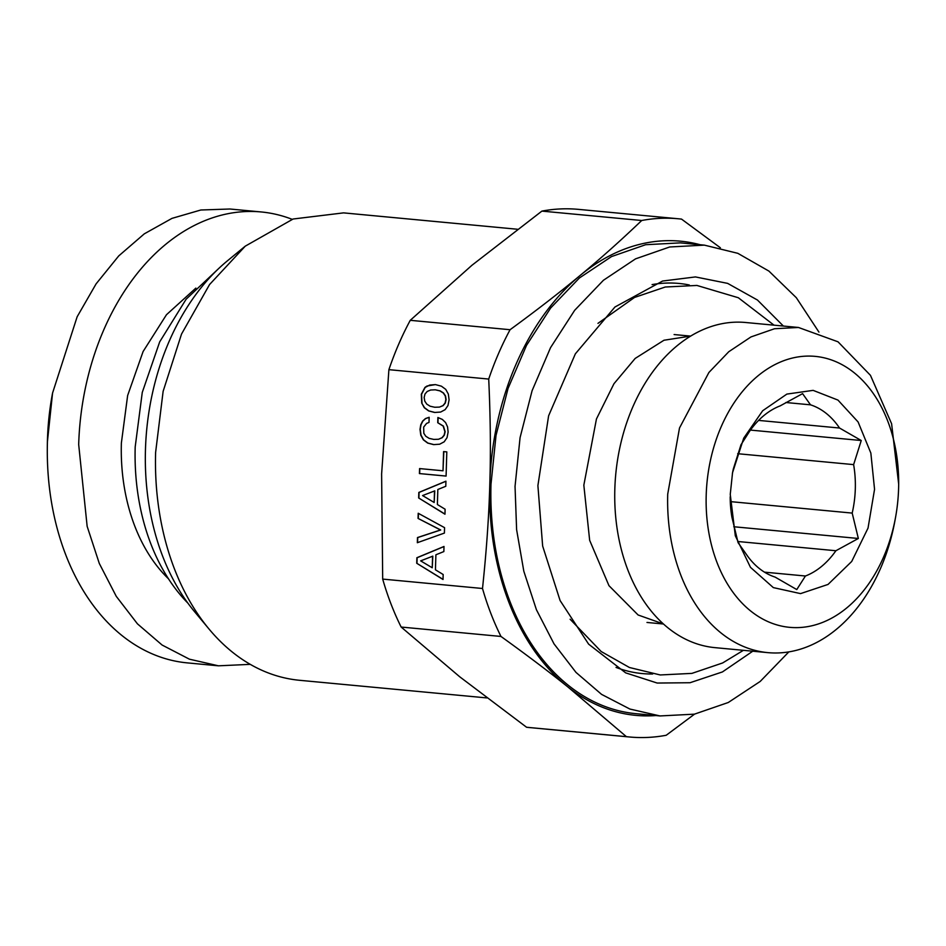 <?xml version="1.0" encoding="UTF-8"?>
<svg xmlns="http://www.w3.org/2000/svg" width="946" height="946" viewBox="0 0 946 946"><rect width="100%" height="100%" fill="white"/><g stroke="black" fill="none" stroke-linecap="round" stroke-linejoin="round"><path stroke-width="1.42" d="M720.367 247.769L681.522 219.105A260.256 183.323 -84.6 0 0 678.365 218.774L578.55 209.373A260.256 183.323 -84.6 0 0 541.904 211.1L641.719 220.501A260.256 183.323 -84.6 0 1 678.365 218.774M482.507 588.495A260.256 183.323 -84.6 0 0 500.966 636.445C526.591 654.892 548.893 671.719 567.872 686.938A238.144 167.749 -84.6 0 1 489.803 484.175C488.94 515.996 486.504 550.761 482.507 588.495L382.692 579.094L381.616 473.981L388.901 369.661A260.256 183.323 -84.6 0 1 410.257 320.316L471.888 265.318L541.904 211.1M510.071 329.716A260.256 183.323 -84.6 0 0 488.715 379.062C490.466 417.328 490.82 452.365 489.803 484.175A238.144 167.749 -84.6 0 1 580.075 275.499C560.15 292.101 536.82 310.182 510.071 329.716L410.257 320.316M641.719 220.501C620.706 240.58 600.166 258.92 580.075 275.499A238.144 167.749 -84.6 0 1 700.241 244.754M655.909 715.554A238.144 167.749 -84.6 0 1 567.872 686.938L626.394 736.662L526.579 727.261L459.685 676.757L401.151 627.044A260.256 183.323 -84.6 0 1 382.692 579.094M694.565 714.124L666.209 735.267A260.256 183.323 -84.6 0 1 629.563 736.993A260.256 183.323 -84.6 0 1 626.394 736.662M488.715 379.062L388.901 369.661M444.005 546.469L416.89 557.726L416.725 563.26L443.024 579.496L443.166 574.506L435.444 569.811L435.893 554.794L443.851 551.565L444.005 546.469M444.395 533.083L444.561 527.655L418.215 513.264L418.061 518.42L440.481 529.985L417.493 537.553L417.34 542.708L444.395 533.083M445.637 422.637L442.373 419.445L437.892 417.505L437.738 422.708L443.177 426.102L444.904 431.707L444.112 435.16L441.948 437.738L438.518 439.263L433.812 439.417L429.177 438.376L425.806 436.272L423.82 433.303L423.654 427.095L426.575 423.406L428.999 422.436L429.153 417.281L425.452 418.558L422.602 421.124L420.757 424.813L420.012 429.366L420.793 435.195L423.359 439.843L427.687 443.083L433.658 444.62L439.677 444.206L444.182 441.806L447.032 437.667L448.132 432.015L447.553 426.894L445.637 422.637M443.012 470.789L419.575 468.577L419.421 473.568L446.086 476.086L446.808 451.892L443.579 451.597L443.012 470.789L443.816 451.62M445.933 481.183L418.83 492.44L418.664 497.974L444.963 514.21L445.105 509.22L437.383 504.525L437.832 489.496L445.791 486.279L445.933 481.183M421.75 403.091L424.305 407.738L428.644 410.919L434.604 412.468L440.635 412.054L445.128 409.653L447.99 405.515L449.09 399.851L448.333 394.068L445.732 389.362L441.404 386.181L435.432 384.596L427.001 386.027L424.955 387.411L421.313 394.245L421.75 403.091L424.553 407.738L428.881 410.919L434.829 412.444M432.582 556.165L432.239 567.766L420.651 560.86L432.819 556.153L432.239 567.766M434.521 490.868L434.167 502.48L422.59 495.562L434.758 490.868L434.167 502.48M439.464 407.099L434.758 407.253L430.134 406.224L426.764 404.108L424.778 401.151L424.151 397.509L424.99 394.044L427.178 391.478L430.655 390.012L435.278 389.799L439.914 390.887L443.272 392.992L445.27 395.96L445.862 399.543L445.058 403.067L442.905 405.633L439.464 407.099L443.142 405.621L445.294 403.055L446.098 399.543L445.507 395.948L443.52 392.992L440.15 390.875L435.278 389.799M500.966 636.445L401.151 627.044M629.563 736.993L529.748 727.592A260.256 183.323 -84.6 0 1 526.579 727.261M660.024 715.945L635.984 713.674A236.441 166.555 95.4 0 1 490.998 484.127L496.035 435.361L508.049 388.439L526.508 345.385L550.631 308.041L579.378 278.006L611.506 256.591L645.645 244.718L680.316 242.874L704.356 245.132L669.685 246.977L635.546 258.861L603.418 280.276L574.671 310.3L550.548 347.643L532.09 390.71L520.075 437.62L515.038 486.398L516.611 529.665L523.824 571.266L536.441 609.768L554.025 643.871L575.984 672.393L601.573 694.376L629.906 709.051L660.024 715.945L694.411 714.159L728.278 702.5L760.206 681.439L788.822 651.9M818.94 332.105L796.343 297.73L768.909 271.088L737.809 253.315L704.356 245.132M783.394 326.051L757.462 300.036L727.628 283.374L695.452 276.93L662.578 281.045L614.935 307.012L575.369 353.816L548.609 415.814L537.896 485.594L542.649 546.043L560.091 600.544L588.625 644.143L625.673 672.866L657.198 683.047L690.024 682.728L722.437 671.932L752.768 651.203M486.859 697.923L299.551 680.292A234.738 165.349 -84.6 0 1 209.208 629.244A234.738 165.349 -84.6 0 1 155.617 452.389L163.126 391.337L181.526 334.068L209.551 284.545L245.274 246.149L293.106 219.011L343.575 212.874L517.474 229.251M689.303 284.994A195.917 138.01 95.4 0 0 652.09 284.604M616.047 667.415A195.917 138.01 95.4 0 0 652.669 673.978M245.274 246.149L227.619 260.658A215.097 151.514 95.4 0 0 145.459 449.646A215.097 151.514 95.4 0 0 194.569 611.695L209.208 629.244M219.437 267.836L186.126 299.208L159.697 341.849L142.267 392.413L135.195 446.89A195.621 137.797 95.4 0 0 187.876 603.122M798.471 327.47L745.578 322.491A163.303 115.034 95.4 0 0 614.829 489.106A163.303 115.034 95.4 0 0 714.963 647.643L767.856 652.634A163.303 115.034 -84.6 0 1 667.722 494.096L679.5 428.006L708.909 372.476L728.763 351.735L750.947 336.942L774.526 328.735L798.471 327.47L838.026 341.813L870.462 375.349L891.605 423.749L898.676 484.092A136.082 95.853 -84.6 0 1 898.594 488.491A136.082 95.853 -84.6 0 1 895.531 517.462A136.082 95.853 -84.6 0 1 788.089 627.174A136.082 95.853 -84.6 0 1 706.201 495.231A136.082 95.853 -84.6 0 1 804.869 356.193A136.082 95.853 -84.6 0 1 898.676 484.092M895.531 517.462L894.928 520.773A163.303 115.034 -84.6 0 1 767.856 652.634M195.869 288.092L166.472 314.722L143.094 351.534L127.639 395.511L121.372 443.035A167.548 118.025 95.4 0 0 168.494 578.822M250.264 664.352L218.455 665.818L189.413 659.185L162.097 645.03L137.442 623.84L116.263 596.335L99.306 563.473L87.15 526.354L78.684 444.525A227.939 160.56 95.4 0 1 261.191 211.951A227.939 160.56 95.4 0 1 292.172 219.33M874.553 489.33L870.852 453.075L858.093 421.951L837.967 400.087L813.122 390.367L786.871 394.092L762.665 410.753L743.722 438.152L732.547 472.657L730.253 494.391L735.314 535.779L750.45 567.316L773.331 587.608L800.553 593.615L828.034 584.439L851.707 561.463L868.026 528.105L874.553 489.33M730.194 496.816A88.451 62.306 95.4 0 0 731.932 517.296L738.093 542.685L746.027 553.883A88.451 62.306 95.4 0 0 775.058 577.072L796.769 589.571L805.424 576.008A88.451 62.306 95.4 0 0 835.897 550.738L858.341 538.475L852.192 513.087A88.451 62.306 95.4 0 0 855.314 488.763A88.451 62.306 95.4 0 0 853.623 464.616L861.25 440.517L839.54 428.03A88.451 62.306 95.4 0 0 810.509 404.829L802.586 393.642L780.131 405.893A88.451 62.306 95.4 0 0 749.67 431.175L741.002 444.726L733.375 468.826A88.451 62.306 95.4 0 0 732.393 473.52M261.191 211.951L229.937 209.007L200.824 210L171.971 218.372L144.3 233.839L118.735 255.917L96.102 283.859L77.146 316.768L52.562 393.051L47.43 441.581A227.939 160.56 95.4 0 0 47.3 448.948A227.939 160.56 95.4 0 0 187.202 662.874L218.455 665.818M730.288 501.605L852.192 513.087M858.341 538.475L733.765 526.745M737.726 541.49L835.897 550.738M764.474 572.153L805.424 576.008M52.562 393.051L52.184 395.121A210.934 148.581 95.4 0 0 47.442 440.032A210.934 148.581 95.4 0 0 47.312 446.843L47.3 448.948M861.25 440.517L750.438 430.087M758.597 420.402L839.54 428.03M737.691 453.702L853.623 464.616M785.854 402.511L810.509 404.829M416.725 563.26L443.024 579.342M443.993 546.563L417.127 557.726L416.961 563.26M418.061 518.42L440.718 529.985L417.73 537.553L417.576 542.626M418.451 513.394L418.298 518.408M437.738 422.708L443.426 426.102L445.14 431.695L444.348 435.16L442.196 437.726L438.518 439.263M438.128 417.612L437.974 422.696M429.153 417.352L425.688 418.558L422.838 421.112L420.994 424.801L420.249 429.354L421.041 435.195L423.595 439.843L427.935 443.071L433.871 444.608M419.421 473.568L446.086 476.051M419.811 468.601L419.669 473.568M418.664 497.974L444.963 514.056M445.933 481.278L419.066 492.428L418.901 497.963M435.467 384.596L429.697 385.057L425.192 387.399L421.561 394.234L421.987 403.091M646.993 622.456L663.489 624.005M674.108 334.553L690.604 336.102L663.974 340.241L635.168 358.439L613.966 383.721L596.453 418.972L583.836 485.168L589.654 540.296L608.976 585.68L638.101 614.983L663.465 623.982M774.017 325.164L738.329 297.742L696.918 285.444L665.251 287.016L634.53 297.446L597.967 323.366M743.402 650.328L722.638 662.957L691.916 673.386L660.249 674.959L629.421 667.498L601.183 651.522L570.107 619.228"/></g></svg>
